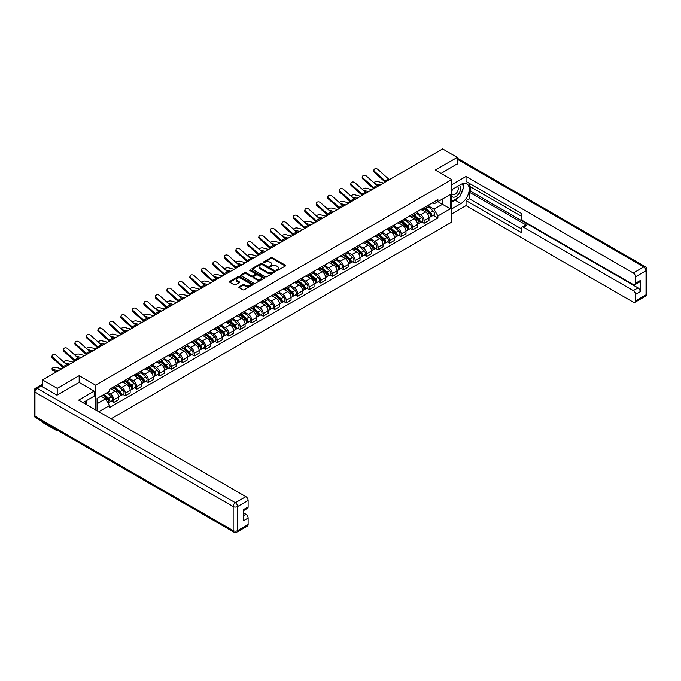 <?xml version="1.0" encoding="UTF-8"?>
<svg xmlns="http://www.w3.org/2000/svg" width="681" height="681" viewBox="0 0 681 681"><rect width="100%" height="100%" fill="white"/><g stroke="black" fill="none" stroke-linecap="round" stroke-linejoin="round"><path stroke-width="1.02" d="M276.648 270.459L277.652 270.459L285.339 266.024A1.021 0.587 0 0 0 285.637 265.607A1.021 0.587 0 0 0 285.339 265.19L272.323 257.673A1.021 0.587 0 0 0 270.876 257.673L263.189 262.108L263.189 262.696L265.198 262.125A3.269 1.89 0 0 1 269.829 262.125L270.91 262.747A3.269 1.89 0 0 1 271.872 264.083A3.269 1.89 0 0 1 270.91 265.42L269.914 266.577L271.923 266.007A3.269 1.89 0 0 1 276.554 266.007L277.635 266.629A3.269 1.89 0 0 1 278.597 267.965A3.269 1.89 0 0 1 277.635 269.301L276.648 270.459L276.648 269.88M239.125 286.82A1.021 0.587 0 0 0 238.827 287.237A1.021 0.587 0 0 0 239.125 287.654L242.776 289.765A1.021 0.587 0 0 0 244.224 289.765L252.762 284.837A1.021 0.587 0 0 0 253.06 284.42A1.021 0.587 0 0 0 252.762 284.003L239.746 276.486A1.021 0.587 0 0 0 238.299 276.486L229.761 281.415A1.021 0.587 0 0 0 229.463 281.832A1.021 0.587 0 0 0 229.761 282.249L234.179 284.794A1.021 0.587 0 0 0 235.617 284.794L239.269 282.683A1.021 0.587 0 0 0 239.576 282.266A1.021 0.587 0 0 0 239.269 281.849L237.082 280.589A2.733 1.583 0 0 1 236.281 279.474A2.733 1.583 0 0 1 237.975 278.01A2.733 1.583 0 0 1 240.955 278.35L249.527 283.305A2.733 1.583 0 0 1 250.327 284.42A2.733 1.583 0 0 1 248.633 285.875A2.733 1.583 0 0 1 245.654 285.535L244.224 284.709A1.021 0.587 0 0 0 242.776 284.709L239.125 286.82L239.125 287.654M95.604 385.174L79.175 375.682L57.213 388.357L42.554 379.896L442.616 148.926L457.274 157.388L435.321 170.063L451.75 179.546L95.604 385.174L95.604 409.885M265.275 276.775A1.021 0.587 0 0 0 266.722 276.775L275.252 271.847A1.021 0.587 0 0 0 275.55 271.43A1.021 0.587 0 0 0 275.252 271.012L262.236 263.496A1.021 0.587 0 0 0 260.789 263.496L252.251 268.425A1.021 0.587 0 0 0 251.953 268.842A1.021 0.587 0 0 0 252.251 269.259L265.275 276.775M250.046 270.621L250.77 270.715L250.77 269.863L264.007 277.507A1.021 0.587 0 0 1 264.305 277.925A1.021 0.587 0 0 1 264.007 278.342L255.469 283.27A1.021 0.587 0 0 1 254.03 283.27L241.006 275.754L241.006 274.92A1.021 0.587 0 0 0 240.708 275.337A1.021 0.587 0 0 0 241.006 275.754M241.006 274.92L244.658 272.809A1.021 0.587 0 0 1 246.105 272.809L251.383 275.856A1.021 0.587 0 0 0 252.83 275.856L255.256 274.46A1.021 0.587 0 0 0 255.554 274.043A1.021 0.587 0 0 0 255.256 273.626L249.757 270.451L250.77 269.863M57.213 430.128L57.213 430.894L42.554 422.433L42.554 421.658M111.037 418.798L451.75 222.083L451.75 179.546M57.213 430.894L57.885 430.511M57.213 388.357L57.213 395.04M42.554 379.896L42.554 386.834M39.515 385.914A2.086 1.2 -120 0 0 39.226 385.999A2.086 1.2 -120 0 0 39.004 386.204M457.274 164.07L457.274 157.388M424.118 207.62A4.793 2.767 60 0 1 423.131 209.774L427.991 206.964A4.793 2.767 -120 0 0 428.987 204.819M417.223 212.787L420.73 214.813A4.793 2.767 60 0 1 424.118 220.687L428.987 217.877A4.793 2.767 -120 0 0 425.599 212.004L422.118 209.995M428.987 217.877L428.987 220.474L424.118 223.274L421.794 221.929M423.131 209.774A4.793 2.767 60 0 1 420.773 209.561M424.118 220.687L424.118 223.274M412.626 214.26A4.793 2.767 60 0 1 411.639 216.413L416.5 213.604A4.793 2.767 -120 0 0 417.487 211.451M410.294 228.569L412.626 229.914L417.496 227.105L417.496 224.509A4.793 2.767 -120 0 0 414.099 218.644L410.626 216.635M411.639 216.413A4.793 2.767 60 0 1 409.272 216.192M405.731 219.418L409.238 221.444A4.793 2.767 60 0 1 412.626 227.318L412.626 229.914M401.135 220.899A4.793 2.767 60 0 1 400.139 223.045L405.008 220.235A4.793 2.767 -120 0 0 405.995 218.09M398.802 235.2L401.135 236.545L405.995 233.745L405.995 231.148A4.793 2.767 -120 0 0 402.607 225.275L399.126 223.266M400.139 223.045A4.793 2.767 60 0 1 397.781 222.832M394.231 226.058L397.747 228.084A4.793 2.767 60 0 1 401.135 233.958L401.135 236.545M389.643 227.531A4.793 2.767 60 0 1 388.647 229.684L393.516 226.875A4.793 2.767 -120 0 0 394.503 224.721M387.31 241.84L389.643 243.185L394.503 240.376L394.503 237.78A4.793 2.767 -120 0 0 391.115 231.915L387.634 229.906M388.647 229.684A4.793 2.767 60 0 1 386.289 229.463M382.739 232.689L386.255 234.724A4.793 2.767 60 0 1 389.643 240.589L389.643 243.185M378.151 234.17A4.793 2.767 60 0 1 377.155 236.316L382.015 233.506A4.793 2.767 -120 0 0 383.011 231.361M375.818 248.471L378.151 249.816L383.011 247.016L383.011 244.419A4.793 2.767 -120 0 0 379.623 238.546L376.142 236.537M377.155 236.316A4.793 2.767 60 0 1 374.797 236.103M371.247 239.329L374.763 241.355A4.793 2.767 60 0 1 378.151 247.229L378.151 249.816M366.659 240.802A4.793 2.767 60 0 1 365.663 242.955L370.524 240.146A4.793 2.767 -120 0 0 371.52 237.992M364.326 255.111L366.659 256.456L371.52 253.647L371.52 251.051A4.793 2.767 -120 0 0 368.132 245.186L364.65 243.177M365.663 242.955A4.793 2.767 60 0 1 363.305 242.734M359.755 245.96L363.262 247.995A4.793 2.767 60 0 1 366.659 253.86L366.659 256.456M355.159 247.441A4.793 2.767 60 0 1 354.171 249.586L359.032 246.786A4.793 2.767 -120 0 0 360.028 244.632M352.826 261.742L355.159 263.087L360.028 260.287L360.028 257.69A4.793 2.767 -120 0 0 356.631 251.817L353.158 249.808M354.171 249.586A4.793 2.767 60 0 1 351.813 249.374M348.263 252.6L351.771 254.626A4.793 2.767 60 0 1 355.159 260.5L355.159 263.087M343.667 254.073A4.793 2.767 60 0 1 342.679 256.226L347.54 253.417A4.793 2.767 -120 0 0 348.527 251.263M341.334 268.382L343.667 269.727L348.527 266.918L348.527 264.322A4.793 2.767 -120 0 0 345.139 258.457L341.658 256.448M342.679 256.226A4.793 2.767 60 0 1 340.313 256.005M336.763 259.231L340.279 261.266A4.793 2.767 60 0 1 343.667 267.131L343.667 269.727M332.175 260.712A4.793 2.767 60 0 1 331.179 262.857L336.048 260.057A4.793 2.767 -120 0 0 337.035 257.903M329.842 275.013L332.175 276.367L337.035 273.558L337.035 270.961A4.793 2.767 -120 0 0 333.647 265.088L330.166 263.079M331.179 262.857A4.793 2.767 60 0 1 328.821 262.645M325.271 265.871L328.787 267.897A4.793 2.767 60 0 1 332.175 273.771L332.175 276.367M320.683 267.344A4.793 2.767 60 0 1 319.687 269.497L324.548 266.688A4.793 2.767 -120 0 0 325.544 264.534M318.35 281.653L320.683 282.998L325.544 280.189L325.544 277.593A4.793 2.767 -120 0 0 322.156 271.728L318.674 269.719M319.687 269.497A4.793 2.767 60 0 1 317.329 269.284M313.779 272.502L317.295 274.537A4.793 2.767 60 0 1 320.683 280.402L320.683 282.998M309.191 273.983A4.793 2.767 60 0 1 308.195 276.128L313.056 273.328A4.793 2.767 -120 0 0 314.052 271.174M306.859 288.284L309.191 289.638L314.052 286.829L314.052 284.232A4.793 2.767 -120 0 0 310.664 278.359L307.182 276.35M308.195 276.128A4.793 2.767 60 0 1 305.837 275.916M302.287 279.142L305.795 281.168A4.793 2.767 60 0 1 309.191 287.041L309.191 289.638M297.691 280.615A4.793 2.767 60 0 1 296.703 282.768L301.564 279.959A4.793 2.767 -120 0 0 302.56 277.805M295.367 294.924L297.691 296.269L302.56 293.46L302.56 290.864A4.793 2.767 -120 0 0 299.172 284.998L295.69 282.99M296.703 282.768A4.793 2.767 60 0 1 294.345 282.555M290.796 285.782L294.303 287.808A4.793 2.767 60 0 1 297.691 293.673L297.691 296.269M286.199 287.254A4.793 2.767 60 0 1 285.211 289.399L290.072 286.599A4.793 2.767 -120 0 0 291.059 284.445M283.866 301.555L286.199 302.909L291.059 300.1L291.059 297.503A4.793 2.767 -120 0 0 287.671 291.63L284.19 289.621M285.211 289.399A4.793 2.767 60 0 1 282.845 289.187M279.304 292.413L282.811 294.439A4.793 2.767 60 0 1 286.199 300.312L286.199 302.909M274.707 293.886A4.793 2.767 60 0 1 273.711 296.039L278.58 293.23A4.793 2.767 -120 0 0 279.568 291.076M272.374 308.195L274.707 309.54L279.568 306.731L279.568 304.143A4.793 2.767 -120 0 0 276.18 298.269L272.698 296.261M273.711 296.039A4.793 2.767 60 0 1 271.353 295.826M267.803 299.053L271.319 301.079A4.793 2.767 60 0 1 274.707 306.944L274.707 309.54M263.215 300.525A4.793 2.767 60 0 1 262.219 302.679L267.08 299.87A4.793 2.767 -120 0 0 268.076 297.716M260.883 314.835L263.215 316.18L268.076 313.371L268.076 310.774A4.793 2.767 -120 0 0 264.688 304.901L261.206 302.892M262.219 302.679A4.793 2.767 60 0 1 259.861 302.458M256.311 305.684L259.827 307.71A4.793 2.767 60 0 1 263.215 313.583L263.215 316.18M251.723 307.157A4.793 2.767 60 0 1 250.727 309.31L255.588 306.501A4.793 2.767 -120 0 0 256.584 304.356M249.391 321.466L251.723 322.811L256.584 320.002L256.584 317.414A4.793 2.767 -120 0 0 253.196 311.54L249.714 309.532M250.727 309.31A4.793 2.767 60 0 1 248.369 309.097M244.82 312.324L248.335 314.35A4.793 2.767 60 0 1 251.723 320.215L251.723 322.811M240.223 313.796A4.793 2.767 60 0 1 239.235 315.95L244.096 313.141A4.793 2.767 -120 0 0 245.092 310.987M237.899 328.106L240.223 329.451L245.092 326.642L245.092 324.045A4.793 2.767 -120 0 0 241.704 318.18L238.222 316.163M239.235 315.95A4.793 2.767 60 0 1 236.877 315.729M233.328 318.955L236.835 320.981A4.793 2.767 60 0 1 240.223 326.854L240.223 329.451M228.731 320.428A4.793 2.767 60 0 1 227.743 322.581L232.604 319.772A4.793 2.767 -120 0 0 233.6 317.627M226.398 334.737L228.731 336.082L233.6 333.273L233.6 330.685A4.793 2.767 -120 0 0 230.204 324.811L226.73 322.803M227.743 322.581A4.793 2.767 60 0 1 225.385 322.368M221.836 325.595L225.343 327.621A4.793 2.767 60 0 1 228.731 333.486L228.731 336.082M217.239 327.067A4.793 2.767 60 0 1 216.252 329.221L221.112 326.412A4.793 2.767 -120 0 0 222.1 324.258M214.907 341.377L217.239 342.722L222.1 339.913L222.1 337.316A4.793 2.767 -120 0 0 218.712 331.451L215.23 329.442M216.252 329.221A4.793 2.767 60 0 1 213.885 329M210.335 332.226L213.851 334.252A4.793 2.767 60 0 1 217.239 340.125L217.239 342.722M205.747 333.699A4.793 2.767 60 0 1 204.751 335.852L209.62 333.043A4.793 2.767 -120 0 0 210.608 330.898M203.415 348.008L205.747 349.353L210.608 346.544L210.608 343.956A4.793 2.767 -120 0 0 207.22 338.082L203.738 336.073M204.751 335.852A4.793 2.767 60 0 1 202.393 335.639M198.843 338.866L202.359 340.892A4.793 2.767 60 0 1 205.747 346.757L205.747 349.353M194.255 340.338A4.793 2.767 60 0 1 193.259 342.492L198.12 339.683A4.793 2.767 -120 0 0 199.116 337.529M191.923 354.648L194.255 355.993L199.116 353.184L199.116 350.587A4.793 2.767 -120 0 0 195.728 344.722L192.246 342.713M193.259 342.492A4.793 2.767 60 0 1 190.901 342.271M187.352 345.497L190.867 347.523A4.793 2.767 60 0 1 194.255 353.396L194.255 355.993M182.763 346.969A4.793 2.767 60 0 1 181.767 349.123L186.628 346.314A4.793 2.767 -120 0 0 187.624 344.169M180.431 361.279L182.763 362.624L187.624 359.823L187.624 357.227A4.793 2.767 -120 0 0 184.236 351.353L180.754 349.344M181.767 349.123A4.793 2.767 60 0 1 179.409 348.91M175.86 352.137L179.367 354.163A4.793 2.767 60 0 1 182.763 360.036L182.763 362.624M171.263 353.609A4.793 2.767 60 0 1 170.276 355.763L175.136 352.954A4.793 2.767 -120 0 0 176.132 350.8M168.931 367.919L171.263 369.264L176.132 366.455L176.132 363.858A4.793 2.767 -120 0 0 172.736 357.993L169.263 355.984M170.276 355.763A4.793 2.767 60 0 1 167.918 355.542M164.368 358.768L167.875 360.794A4.793 2.767 60 0 1 171.263 366.667L171.263 369.264M159.771 360.24A4.793 2.767 60 0 1 158.784 362.394L163.644 359.585A4.793 2.767 -120 0 0 164.632 357.44M157.439 374.55L159.771 375.895L164.632 373.094L164.632 370.498A4.793 2.767 -120 0 0 161.244 364.624L157.762 362.615M158.784 362.394A4.793 2.767 60 0 1 156.417 362.181M152.867 365.408L156.383 367.434A4.793 2.767 60 0 1 159.771 373.307L159.771 375.895M148.279 366.88A4.793 2.767 60 0 1 147.283 369.034L152.152 366.225A4.793 2.767 -120 0 0 153.14 364.071M145.947 381.19L148.279 382.535L153.14 379.726L153.14 377.129A4.793 2.767 -120 0 0 149.752 371.264L146.27 369.255M147.283 369.034A4.793 2.767 60 0 1 144.925 368.813M141.376 372.039L144.891 374.065A4.793 2.767 60 0 1 148.279 379.938L148.279 382.535M136.787 373.52A4.793 2.767 60 0 1 135.791 375.665L140.652 372.856A4.793 2.767 -120 0 0 141.648 370.711M134.455 387.821L136.787 389.166L141.648 386.365L141.648 383.769A4.793 2.767 -120 0 0 138.26 377.895L134.778 375.886M135.791 375.665A4.793 2.767 60 0 1 133.433 375.452M129.884 378.679L133.399 380.705A4.793 2.767 60 0 1 136.787 386.578L136.787 389.166M125.295 380.151A4.793 2.767 60 0 1 124.3 382.305L129.16 379.496A4.793 2.767 -120 0 0 130.156 377.342M122.963 394.461L125.295 395.806L130.156 392.997L130.156 390.4A4.793 2.767 -120 0 0 126.768 384.535L123.287 382.526M124.3 382.305A4.793 2.767 60 0 1 121.942 382.084M118.392 385.31L121.899 387.344A4.793 2.767 60 0 1 125.295 393.209L125.295 395.806M113.795 386.791A4.793 2.767 60 0 1 112.808 388.936L117.668 386.136A4.793 2.767 -120 0 0 118.664 383.982M111.471 401.092L113.795 402.437L118.664 399.636L118.664 397.04A4.793 2.767 -120 0 0 115.276 391.166L111.795 389.157M112.808 388.936A4.793 2.767 60 0 1 110.45 388.723M107.607 392.358L110.407 393.976A4.793 2.767 60 0 1 113.795 399.849L113.795 402.437M432.265 202.921L433.993 203.925L450.277 194.519L442.471 199.031L442.471 204.309L433.993 209.195L428.715 206.147M97.077 410.737L97.077 398.445L109.454 391.294L109.454 389.294L437.9 199.669L437.9 201.67L450.277 208.812L437.9 215.962L433.993 209.195M450.277 194.519L450.277 208.812M97.077 403.714L105.546 398.828L109.454 405.587L109.454 407.587L437.9 217.963L437.9 215.962M109.454 405.587L98.805 411.733M79.175 375.682L79.175 382.45M105.546 398.828L100.975 396.189M433.286 215.298L437.9 217.963M276.929 270.561L277.635 270.153A3.269 1.89 0 0 0 278.597 268.816L278.597 267.965M271.872 264.083L271.872 264.935A3.269 1.89 0 0 1 270.91 266.271L270.204 266.68M285.339 265.19L285.339 266.024L272.323 258.525A1.021 0.587 0 0 0 270.876 258.525L263.479 262.798M275.252 271.012L275.252 271.847L262.236 264.347A1.021 0.587 0 0 0 260.789 264.347L252.268 269.267L252.251 268.425M273.447 271.728L273.447 271.14L262.015 264.543L259.955 265.147A3.269 1.89 0 0 0 259.001 266.484A3.269 1.89 0 0 0 259.955 267.82L267.769 272.332A3.269 1.89 0 0 0 272.391 272.332L273.447 271.728L273.447 272.579L273.651 271.43M259.001 266.484L259.001 267.335A3.269 1.89 0 0 0 259.955 268.672L259.955 267.82M273.447 272.579L272.391 273.183A3.269 1.89 0 0 1 267.769 273.183L259.955 268.672M241.023 275.762L244.658 273.66L244.658 272.809M255.554 274.043L255.554 274.894A1.021 0.587 0 0 1 255.256 275.311L252.83 276.707A1.021 0.587 0 0 1 251.383 276.707L246.105 273.66A1.021 0.587 0 0 0 244.658 273.66M250.77 270.715L263.99 278.35M256.865 279.023A2.733 1.583 0 0 0 259.844 279.363A2.733 1.583 0 0 0 261.538 277.908A2.733 1.583 0 0 0 260.738 276.784L257.716 275.047A1.021 0.587 0 0 0 256.269 275.047L253.843 276.443A1.021 0.587 0 0 0 253.545 276.861A1.021 0.587 0 0 0 253.843 277.278L256.865 279.023L256.865 279.874A2.733 1.583 0 0 0 259.844 280.214A2.733 1.583 0 0 0 261.538 278.759L261.538 277.908M253.545 276.861L253.545 277.712A1.021 0.587 0 0 0 253.843 278.129L253.843 277.278M256.865 279.874L253.843 278.129M250.327 284.42L250.327 285.271A2.733 1.583 0 0 1 248.633 286.727A2.733 1.583 0 0 1 245.654 286.386L244.224 285.56A1.021 0.587 0 0 0 242.776 285.56L239.142 287.663M236.281 279.474L236.281 280.325A2.733 1.583 0 0 0 237.082 281.44L237.082 280.589M239.261 282.692L237.082 281.44M252.745 284.845L239.746 277.337A1.021 0.587 0 0 0 238.299 277.337L229.778 282.257M383.522 183.036L377.87 181.58A2.401 0.962 -11.9 0 0 375.546 181.725A2.401 0.962 -11.9 0 0 373.878 182.738M424.459 209.007L429.141 213.187A2.605 1.507 60 0 1 429.958 217.213L428.987 217.775M424.578 209.118L426.783 210.395M424.927 208.735L430.137 213.391A1.251 0.724 60 0 1 430.528 215.324A1.251 0.724 60 0 1 430.418 215.366M425.71 208.284L430.392 212.463A2.605 1.507 60 0 1 431.209 216.498A2.605 1.507 60 0 1 430.418 216.575M428.315 206.718L433.039 210.931A2.605 1.507 60 0 1 433.857 214.966L431.209 216.498M378.764 185.785L376.678 185.258M380.134 184.994L374.89 183.649M389.515 179.58A3.856 2.222 60 0 1 388.468 178.89L377.972 169.467A2.401 1.702 15.6 0 0 375.614 168.692A2.401 1.702 15.6 0 0 373.971 169.799A2.401 1.702 15.6 0 0 374.584 171.425L374.329 172.344A2.401 1.702 -164.4 0 1 373.716 170.718L373.971 169.799M386.127 181.538A3.856 2.222 60 0 1 385.08 180.84L374.584 171.425M385.199 182.074A5.21 3.005 60 0 1 384.825 181.759L374.329 172.344M372.03 189.676L366.369 188.22A2.401 0.962 -11.9 0 0 364.054 188.365A2.401 0.962 -11.9 0 0 362.386 189.378M412.958 215.647L417.649 219.827A2.605 1.507 60 0 1 418.466 223.853L417.487 224.415M413.086 215.758L415.291 217.026M413.435 215.375L418.645 220.023A1.251 0.724 60 0 1 419.036 221.955A1.251 0.724 60 0 1 418.926 222.006M414.21 214.924L418.9 219.103A2.605 1.507 60 0 1 419.717 223.13A2.605 1.507 60 0 1 418.926 223.215M416.823 213.357L421.548 217.571A2.605 1.507 60 0 1 422.365 221.597L419.717 223.13M367.263 192.425L365.186 191.889M368.642 191.633L363.39 190.28M360.538 196.307L354.878 194.851A2.401 0.962 -11.9 0 0 352.562 194.996A2.401 0.962 -11.9 0 0 350.894 196.009M401.467 222.278L406.148 226.458A2.605 1.507 60 0 1 406.966 230.484L405.995 231.046M401.594 222.389L403.799 223.666M401.943 222.006L407.153 226.662A1.251 0.724 60 0 1 407.544 228.595A1.251 0.724 60 0 1 407.434 228.637M402.718 221.555L407.4 225.734A2.605 1.507 60 0 1 408.225 229.769A2.605 1.507 60 0 1 407.434 229.846M405.331 219.989L410.056 224.202A2.605 1.507 60 0 1 410.873 228.237L408.225 229.769M355.771 199.065L353.694 198.529M357.15 198.265L351.898 196.92M451.75 189.718L460.96 184.398A11.722 6.767 120 0 1 466.817 183.819A11.722 6.767 120 0 1 468.622 193.208A11.722 6.767 120 0 1 460.96 203.542L451.75 208.854M451.75 213.877L466.042 205.628L466.042 200.606L521.297 232.51L521.297 228.51A3.124 1.805 -120 0 1 521.952 227.079A3.124 1.805 -120 0 1 523.51 227.233L633.287 290.608L638.003 287.893A3.124 1.805 60 0 1 640.217 291.715L640.217 280.572A3.124 1.805 60 0 1 639.57 282.002L634.854 284.726A3.124 1.805 -120 0 0 635.501 283.296L635.501 276.826A3.124 1.805 -120 0 0 633.287 273.004L643.826 266.918L457.274 159.218M470.758 186.994L470.758 191.335L469.286 192.187L469.286 198.733L466.042 200.606M469.286 183.334L469.286 186.143L521.297 216.175M634.854 284.726A3.124 1.805 -120 0 1 633.287 284.573L523.51 221.189A3.124 1.805 -120 0 1 521.297 217.367L521.297 213.366L466.042 181.461L466.042 176.447L633.287 273.004M451.75 184.696L466.042 176.447M466.042 205.628L633.287 302.185A3.124 1.805 -120 0 0 634.854 302.338A3.124 1.805 -120 0 0 635.501 300.908L635.501 294.439A3.124 1.805 -120 0 0 633.287 290.608M457.274 163.815L441.101 173.4M469.286 192.187L526.753 225.36L523.51 227.233M470.758 191.335L638.003 287.893M469.286 198.733L521.297 228.765M521.952 227.079L525.187 225.207A3.124 1.805 60 0 1 526.753 225.36M451.75 202.138L455.138 200.18A11.722 6.767 120 0 0 458.39 197.541M460.714 194.468A11.722 6.767 120 0 0 463.242 187.965M463.429 185.87A11.722 6.767 120 0 0 463.14 183.478M41.158 386.025L37.174 388.315A3.124 1.805 -120 0 0 35.616 388.161L39.592 385.863A3.124 1.805 60 0 1 41.158 386.025L56.991 395.167L79.098 382.407L94.199 391.124L94.199 396.146L83.737 402.182A11.722 6.767 120 0 0 83.031 402.624M94.199 391.124L78.656 400.105L245.901 496.662A3.124 1.805 60 0 1 248.114 500.484L248.114 506.953A3.124 1.805 60 0 1 247.467 508.384L243.398 510.733M86.172 403.603L86.172 400.786M243.398 515.713L245.901 514.266A3.124 1.805 60 0 1 248.114 518.096L248.114 524.566A3.124 1.805 60 0 1 247.467 525.996L236.928 532.074A3.124 1.805 -120 0 0 237.575 530.644L248.114 524.566M248.114 506.953L243.398 509.677L243.398 520.82L248.114 518.096M245.901 514.266L243.398 512.827M451.75 196.222A6.776 3.907 120 0 0 457.138 195.643A6.776 3.907 120 0 0 460.662 188.271A6.776 3.907 120 0 0 459.437 185.283M452.32 189.386A6.776 3.907 120 0 0 451.75 190.612M451.75 192.876A4.639 2.673 120 0 0 452.686 194.545A4.639 2.673 120 0 0 456.261 193.302A4.639 2.673 120 0 0 458.287 188.637A4.639 2.673 120 0 0 457.326 186.517A4.639 2.673 120 0 0 457.309 186.509M452.703 189.165A4.639 2.673 120 0 0 451.75 191.948M462.016 183.861L463.829 186.441L459.854 196.69L451.903 201.287M84.759 401.594L86.461 404.608M378.015 186.219A3.856 2.222 60 0 1 376.976 185.521L366.48 176.098A2.401 1.702 15.6 0 0 364.122 175.323A2.401 1.702 15.6 0 0 362.479 176.439A2.401 1.702 15.6 0 0 363.092 178.056L362.837 178.975A2.401 1.702 -164.4 0 1 362.224 177.358L362.479 176.439M374.627 188.177A3.856 2.222 60 0 1 373.588 187.479L363.092 178.056M373.707 188.705A5.21 3.005 60 0 1 373.333 188.399L362.837 178.975M366.523 192.851A3.856 2.222 60 0 1 365.484 192.161L354.988 182.738A2.401 1.702 15.6 0 0 352.63 181.963A2.401 1.702 15.6 0 0 350.987 183.07A2.401 1.702 15.6 0 0 351.6 184.696L351.345 185.615A2.401 1.702 -164.4 0 1 350.732 183.989L350.987 183.07M363.135 194.809A3.856 2.222 60 0 1 362.096 194.119L351.6 184.696M362.215 195.345A5.21 3.005 60 0 1 361.841 195.03L351.345 185.615M349.047 202.947L343.386 201.491A2.401 0.962 -11.9 0 0 341.062 201.636A2.401 0.962 -11.9 0 0 339.402 202.649M389.975 228.918L394.657 233.098A2.605 1.507 60 0 1 395.474 237.124L394.503 237.686M390.102 229.029L392.307 230.297M390.443 228.646L395.661 233.294A1.251 0.724 60 0 1 396.053 235.226A1.251 0.724 60 0 1 395.933 235.277M391.226 228.195L395.908 232.374A2.605 1.507 60 0 1 396.725 236.401A2.605 1.507 60 0 1 395.942 236.486M393.839 226.628L398.564 230.842A2.605 1.507 60 0 1 399.381 234.868L396.725 236.401M344.28 205.696L342.202 205.16M345.659 204.904L340.406 203.551M337.555 209.578L331.894 208.131A2.401 0.962 -11.9 0 0 329.57 208.267A2.401 0.962 -11.9 0 0 327.901 209.288M378.483 235.549L383.165 239.729A2.605 1.507 60 0 1 383.982 243.764L383.011 244.317M378.602 235.66L380.807 236.937M378.951 235.277L384.161 239.933A1.251 0.724 60 0 1 384.561 241.866A1.251 0.724 60 0 1 384.442 241.908M379.734 234.826L384.416 239.005A2.605 1.507 60 0 1 385.233 243.04A2.605 1.507 60 0 1 384.45 243.117M382.347 233.26L387.072 237.482A2.605 1.507 60 0 1 387.889 241.508L385.233 243.04M332.788 212.336L330.702 211.8M334.158 211.536L328.914 210.191M326.054 216.218L320.402 214.762A2.401 0.962 -11.9 0 0 318.078 214.907A2.401 0.962 -11.9 0 0 316.41 215.92M366.991 242.189L371.673 246.369A2.605 1.507 60 0 1 372.49 250.395L371.52 250.957M367.11 242.3L369.315 243.568M367.459 241.917L372.669 246.565A1.251 0.724 60 0 1 373.06 248.497A1.251 0.724 60 0 1 372.95 248.548M368.242 241.466L372.924 245.645A2.605 1.507 60 0 1 373.741 249.672A2.605 1.507 60 0 1 372.958 249.757M370.847 239.899L375.571 244.113A2.605 1.507 60 0 1 376.397 248.139L373.741 249.672M321.296 218.967L319.21 218.431M322.666 218.175L317.423 216.822M355.031 199.49A3.856 2.222 60 0 1 353.992 198.792L343.496 189.369A2.401 1.702 15.6 0 0 341.138 188.603A2.401 1.702 15.6 0 0 339.487 189.71A2.401 1.702 15.6 0 0 340.108 191.327L339.853 192.246A2.401 1.702 -164.4 0 1 339.232 190.629L339.487 189.71M351.643 201.448A3.856 2.222 60 0 1 350.604 200.75L340.108 191.327M350.715 201.976A5.21 3.005 60 0 1 350.349 201.67L339.853 192.246M343.539 206.122A3.856 2.222 60 0 1 342.5 205.432L332.005 196.009A2.401 1.702 15.6 0 0 329.647 195.234A2.401 1.702 15.6 0 0 327.995 196.341A2.401 1.702 15.6 0 0 328.608 197.967L328.353 198.886A2.401 1.702 -164.4 0 1 327.74 197.26L327.995 196.341M340.151 208.08A3.856 2.222 60 0 1 339.112 207.39L328.608 197.967M339.223 208.616A5.21 3.005 60 0 1 338.849 208.301L328.353 198.886M332.047 212.761A3.856 2.222 60 0 1 331 212.063L320.504 202.64A2.401 1.702 15.6 0 0 318.146 201.874A2.401 1.702 15.6 0 0 316.503 202.981A2.401 1.702 15.6 0 0 317.116 204.598L316.861 205.517A2.401 1.702 -164.4 0 1 316.248 203.9L316.503 202.981M328.659 214.719A3.856 2.222 60 0 1 327.612 214.021L317.116 204.598M327.731 215.247A5.21 3.005 60 0 1 327.357 214.941L316.861 205.517M314.562 222.849L308.902 221.402A2.401 0.962 -11.9 0 0 306.586 221.538A2.401 0.962 -11.9 0 0 304.918 222.559M355.491 248.82L360.181 253A2.605 1.507 60 0 1 360.998 257.035L360.019 257.597M355.618 248.931L357.823 250.208M355.967 248.548L361.177 253.204A1.251 0.724 60 0 1 361.568 255.137A1.251 0.724 60 0 1 361.458 255.179M356.75 248.105L361.432 252.276A2.605 1.507 60 0 1 362.249 256.311A2.605 1.507 60 0 1 361.458 256.388M359.355 246.531L364.08 250.753A2.605 1.507 60 0 1 364.897 254.779L362.249 256.311M309.795 225.607L307.718 225.07M311.174 224.807L305.922 223.462M320.555 219.393A3.856 2.222 60 0 1 319.508 218.703L309.012 209.28A2.401 1.702 15.6 0 0 306.654 208.505A2.401 1.702 15.6 0 0 305.011 209.612A2.401 1.702 15.6 0 0 305.624 211.238L305.369 212.157A2.401 1.702 -164.4 0 1 304.756 210.531L305.011 209.612M317.159 221.351A3.856 2.222 60 0 1 316.12 220.661L305.624 211.238M316.239 221.887A5.21 3.005 60 0 1 315.865 221.572L305.369 212.157M303.071 229.488L297.41 228.033A2.401 0.962 -11.9 0 0 295.094 228.178A2.401 0.962 -11.9 0 0 293.426 229.191M343.999 255.46L348.681 259.64A2.605 1.507 60 0 1 349.498 263.666L348.527 264.228M344.126 255.571L346.331 256.848M344.475 255.188L349.685 259.836A1.251 0.724 60 0 1 350.077 261.768A1.251 0.724 60 0 1 349.966 261.819M345.25 254.737L349.94 258.916A2.605 1.507 60 0 1 350.758 262.943A2.605 1.507 60 0 1 349.966 263.028M347.863 253.17L352.588 257.384A2.605 1.507 60 0 1 353.405 261.41L350.758 262.943M298.304 232.238L296.226 231.702M299.683 231.446L294.43 230.093M309.055 226.032A3.856 2.222 60 0 1 308.016 225.334L297.52 215.92A2.401 1.702 15.6 0 0 295.162 215.145A2.401 1.702 15.6 0 0 293.52 216.252A2.401 1.702 15.6 0 0 294.132 217.869L293.877 218.788A2.401 1.702 -164.4 0 1 293.264 217.171L293.52 216.252M305.667 227.99A3.856 2.222 60 0 1 304.628 227.292L294.132 217.869M304.748 228.518A5.21 3.005 60 0 1 304.373 228.212L293.877 218.788M291.579 236.128L285.918 234.673A2.401 0.962 -11.9 0 0 283.602 234.809A2.401 0.962 -11.9 0 0 281.934 235.83M332.507 262.1L337.189 266.271A2.605 1.507 60 0 1 338.006 270.306L337.035 270.868M332.634 262.211L334.839 263.479M332.983 261.819L338.193 266.475A1.251 0.724 60 0 1 338.585 268.408A1.251 0.724 60 0 1 338.466 268.45M333.758 261.376L338.44 265.556A2.605 1.507 60 0 1 339.257 269.582A2.605 1.507 60 0 1 338.474 269.667M336.371 259.801L341.096 264.024A2.605 1.507 60 0 1 341.913 268.05L339.257 269.582M286.812 238.878L284.735 238.341M288.191 238.078L282.938 236.733M297.563 232.664A3.856 2.222 60 0 1 296.524 231.974L286.029 222.551A2.401 1.702 15.6 0 0 283.671 221.776A2.401 1.702 15.6 0 0 282.028 222.883A2.401 1.702 15.6 0 0 282.641 224.509L282.385 225.428A2.401 1.702 -164.4 0 1 281.764 223.802L282.028 222.883M294.175 234.622A3.856 2.222 60 0 1 293.136 233.932L282.641 224.509M293.247 235.158A5.21 3.005 60 0 1 292.881 234.851L282.385 225.428M280.087 242.759L274.426 241.304A2.401 0.962 -11.9 0 0 272.102 241.449A2.401 0.962 -11.9 0 0 270.442 242.462M321.015 268.731L325.697 272.911A2.605 1.507 60 0 1 326.514 276.937L325.544 277.499M321.134 268.842L323.339 270.119M321.483 268.459L326.701 273.107A1.251 0.724 60 0 1 327.093 275.039A1.251 0.724 60 0 1 326.974 275.09M322.266 268.008L326.948 272.187A2.605 1.507 60 0 1 327.765 276.214A2.605 1.507 60 0 1 326.982 276.299M324.88 266.441L329.604 270.655A2.605 1.507 60 0 1 330.421 274.681L327.765 276.214M275.32 245.509L273.234 244.973M276.69 244.717L271.447 243.364M286.071 239.303A3.856 2.222 60 0 1 285.033 238.605L274.537 229.191A2.401 1.702 15.6 0 0 272.179 228.416A2.401 1.702 15.6 0 0 270.527 229.523A2.401 1.702 15.6 0 0 271.14 231.14L270.885 232.059A2.401 1.702 -164.4 0 1 270.272 230.442L270.527 229.523M282.683 241.261A3.856 2.222 60 0 1 281.645 240.563L271.14 231.14M281.755 241.798A5.21 3.005 60 0 1 281.389 241.483L270.885 232.059M268.586 249.399L262.934 247.944A2.401 0.962 -11.9 0 0 260.61 248.08A2.401 0.962 -11.9 0 0 258.942 249.101M309.523 275.371L314.205 279.55A2.605 1.507 60 0 1 315.022 283.577L314.052 284.139M309.642 275.482L311.847 276.75M309.991 275.098L315.201 279.746A1.251 0.724 60 0 1 315.592 281.679A1.251 0.724 60 0 1 315.482 281.721M310.774 274.647L315.456 278.827A2.605 1.507 60 0 1 316.273 282.853A2.605 1.507 60 0 1 315.49 282.938M313.388 273.072L318.112 277.295A2.605 1.507 60 0 1 318.929 281.321L316.273 282.853M263.828 252.149L261.742 251.612M265.198 251.349L259.955 250.004M274.579 245.935A3.856 2.222 60 0 1 273.541 245.245L263.036 235.822A2.401 1.702 15.6 0 0 260.678 235.047A2.401 1.702 15.6 0 0 259.035 236.154A2.401 1.702 15.6 0 0 259.648 237.78L259.393 238.699A2.401 1.702 -164.4 0 1 258.78 237.073L259.035 236.154M271.191 247.893A3.856 2.222 60 0 1 270.144 247.203L259.648 237.78M270.263 248.429A5.21 3.005 60 0 1 269.889 248.122L259.393 238.699M257.095 256.03L251.434 254.575A2.401 0.962 -11.9 0 0 249.118 254.72A2.401 0.962 -11.9 0 0 247.45 255.733M298.023 282.002L302.713 286.182A2.605 1.507 60 0 1 303.53 290.208L302.56 290.77M298.15 282.113L300.355 283.39M298.499 281.73L303.709 286.378A1.251 0.724 60 0 1 304.101 288.31A1.251 0.724 60 0 1 303.99 288.361M299.282 281.279L303.964 285.458A2.605 1.507 60 0 1 304.782 289.485A2.605 1.507 60 0 1 303.99 289.57M301.887 279.712L306.612 283.926A2.605 1.507 60 0 1 307.429 287.952L304.782 289.485M252.336 258.78L250.25 258.244M253.707 257.988L248.463 256.635M263.087 252.574A3.856 2.222 60 0 1 262.04 251.876L251.544 242.462A2.401 1.702 15.6 0 0 249.186 241.687A2.401 1.702 15.6 0 0 247.543 242.794A2.401 1.702 15.6 0 0 248.156 244.411L247.901 245.33A2.401 1.702 -164.4 0 1 247.288 243.713L247.543 242.794M259.699 254.532A3.856 2.222 60 0 1 258.652 253.834L248.156 244.411M258.771 255.069A5.21 3.005 60 0 1 258.397 254.754L247.901 245.33M245.603 262.67L239.942 261.215A2.401 0.962 -11.9 0 0 237.626 261.351A2.401 0.962 -11.9 0 0 235.958 262.372M286.531 288.642L291.213 292.821A2.605 1.507 60 0 1 292.038 296.848L291.059 297.41M286.658 288.753L288.863 290.021M287.007 288.369L292.217 293.017A1.251 0.724 60 0 1 292.609 294.95A1.251 0.724 60 0 1 292.498 294.992M287.782 287.918L292.472 292.098A2.605 1.507 60 0 1 293.29 296.124A2.605 1.507 60 0 1 292.498 296.209M290.395 286.343L295.12 290.566A2.605 1.507 60 0 1 295.937 294.592L293.29 296.124M240.836 265.42L238.759 264.883M242.215 264.62L236.962 263.275M251.587 259.214A3.856 2.222 60 0 1 250.548 258.516L240.052 249.093A2.401 1.702 15.6 0 0 237.695 248.318A2.401 1.702 15.6 0 0 236.052 249.425A2.401 1.702 15.6 0 0 236.665 251.051L236.409 251.97A2.401 1.702 -164.4 0 1 235.796 250.344L236.052 249.425M248.199 261.163A3.856 2.222 60 0 1 247.16 260.474L236.665 251.051M247.28 261.7A5.21 3.005 60 0 1 246.905 261.393L236.409 251.97M234.111 269.301L228.45 267.846A2.401 0.962 -11.9 0 0 226.135 267.991A2.401 0.962 -11.9 0 0 224.466 269.004M275.039 295.273L279.721 299.453A2.605 1.507 60 0 1 280.538 303.479L279.568 304.041M275.167 295.384L277.371 296.661M275.516 295.001L280.725 299.649A1.251 0.724 60 0 1 281.117 301.581A1.251 0.724 60 0 1 281.006 301.632M276.29 294.55L280.972 298.729A2.605 1.507 60 0 1 281.789 302.756A2.605 1.507 60 0 1 281.006 302.841M278.904 292.983L283.628 297.197A2.605 1.507 60 0 1 284.445 301.223L281.789 302.756M229.344 272.051L227.267 271.515M230.723 271.259L225.471 269.906M240.095 265.845A3.856 2.222 60 0 1 239.057 265.147L228.561 255.733A2.401 1.702 15.6 0 0 226.203 254.958A2.401 1.702 15.6 0 0 224.56 256.065A2.401 1.702 15.6 0 0 225.173 257.682L224.917 258.601A2.401 1.702 -164.4 0 1 224.304 256.984L224.56 256.065M236.707 267.803A3.856 2.222 60 0 1 235.669 267.105L225.173 257.682M235.788 268.34A5.21 3.005 60 0 1 235.413 268.025L224.917 258.601M222.619 275.941L216.958 274.486A2.401 0.962 -11.9 0 0 214.634 274.622A2.401 0.962 -11.9 0 0 212.974 275.643M263.547 301.913L268.229 306.092A2.605 1.507 60 0 1 269.046 310.119L268.076 310.681M263.666 302.024L265.871 303.292M264.015 301.64L269.233 306.288A1.251 0.724 60 0 1 269.625 308.221A1.251 0.724 60 0 1 269.506 308.263M264.798 301.189L269.48 305.369A2.605 1.507 60 0 1 270.297 309.395A2.605 1.507 60 0 1 269.514 309.48M267.412 299.623L272.136 303.837A2.605 1.507 60 0 1 272.953 307.863L270.297 309.395M217.852 278.691L215.775 278.154M219.231 277.899L213.979 276.546M228.603 272.485A3.856 2.222 60 0 1 227.565 271.787L217.069 262.364A2.401 1.702 15.6 0 0 214.711 261.589A2.401 1.702 15.6 0 0 213.059 262.696A2.401 1.702 15.6 0 0 213.681 264.322L213.417 265.241A2.401 1.702 -164.4 0 1 212.804 263.615L213.059 262.696M225.215 274.434A3.856 2.222 60 0 1 224.177 273.745L213.681 264.322M224.287 274.971A5.21 3.005 60 0 1 223.921 274.664L213.417 265.241M211.119 282.572L205.466 281.117A2.401 0.962 -11.9 0 0 203.142 281.262A2.401 0.962 -11.9 0 0 201.474 282.274M252.055 308.544L256.737 312.724A2.605 1.507 60 0 1 257.554 316.75L256.584 317.312M252.174 308.655L254.379 309.932M252.523 308.272L257.733 312.92A1.251 0.724 60 0 1 258.133 314.86A1.251 0.724 60 0 1 258.014 314.903M253.306 307.821L257.988 312A2.605 1.507 60 0 1 258.806 316.027A2.605 1.507 60 0 1 258.022 316.112M255.92 306.254L260.644 310.468A2.605 1.507 60 0 1 261.461 314.494L258.806 316.027M206.36 285.322L204.274 284.786M207.731 284.53L202.487 283.185M217.111 279.116A3.856 2.222 60 0 1 216.073 278.418L205.568 269.004A2.401 1.702 15.6 0 0 203.219 268.229A2.401 1.702 15.6 0 0 201.567 269.335A2.401 1.702 15.6 0 0 202.18 270.961L201.925 271.872A2.401 1.702 -164.4 0 1 201.312 270.255L201.567 269.335M213.723 281.074A3.856 2.222 60 0 1 212.676 280.376L202.18 270.961M212.795 281.611A5.21 3.005 60 0 1 212.421 281.296L201.925 271.872M199.627 289.212L193.974 287.757A2.401 0.962 -11.9 0 0 191.65 287.893A2.401 0.962 -11.9 0 0 189.982 288.914M240.563 315.184L245.245 319.363A2.605 1.507 60 0 1 246.062 323.39L245.092 323.952M240.682 315.294L242.887 316.563M241.031 314.911L246.241 319.559A1.251 0.724 60 0 1 246.633 321.492A1.251 0.724 60 0 1 246.522 321.534M241.815 314.46L246.496 318.64A2.605 1.507 60 0 1 247.314 322.666A2.605 1.507 60 0 1 246.522 322.751M244.419 312.894L249.144 317.108A2.605 1.507 60 0 1 249.961 321.134L247.314 322.666M194.868 291.962L192.783 291.425M196.239 291.17L190.995 289.817M205.619 285.756A3.856 2.222 60 0 1 204.572 285.058L194.076 275.635A2.401 1.702 15.6 0 0 191.719 274.86A2.401 1.702 15.6 0 0 190.076 275.975A2.401 1.702 15.6 0 0 190.689 277.593L190.433 278.512A2.401 1.702 -164.4 0 1 189.82 276.886L190.076 275.975M202.231 287.705A3.856 2.222 60 0 1 201.184 287.016L190.689 277.593M201.304 288.242A5.21 3.005 60 0 1 200.929 287.935L190.433 278.512M188.135 295.843L182.474 294.388A2.401 0.962 -11.9 0 0 180.159 294.532A2.401 0.962 -11.9 0 0 178.49 295.545M229.063 321.815L233.753 325.995A2.605 1.507 60 0 1 234.57 330.021L233.592 330.583M229.191 321.926L231.395 323.203M229.54 321.543L234.749 326.19A1.251 0.724 60 0 1 235.141 328.131A1.251 0.724 60 0 1 235.03 328.174M230.314 321.091L235.005 325.271A2.605 1.507 60 0 1 235.822 329.298A2.605 1.507 60 0 1 235.03 329.383M232.928 319.525L237.652 323.739A2.605 1.507 60 0 1 238.469 327.774L235.822 329.298M183.368 298.593L181.291 298.065M184.747 297.801L179.495 296.456M194.128 292.387A3.856 2.222 60 0 1 193.081 291.698L182.585 282.274A2.401 1.702 15.6 0 0 180.227 281.5A2.401 1.702 15.6 0 0 178.584 282.606A2.401 1.702 15.6 0 0 179.197 284.232L178.941 285.143A2.401 1.702 -164.4 0 1 178.328 283.526L178.584 282.606M190.731 294.345A3.856 2.222 60 0 1 189.693 293.647L179.197 284.232M189.812 294.882A5.21 3.005 60 0 1 189.437 294.567L178.941 285.143M176.643 302.483L170.982 301.028A2.401 0.962 -11.9 0 0 168.667 301.172A2.401 0.962 -11.9 0 0 166.998 302.185M217.571 328.455L222.253 332.634A2.605 1.507 60 0 1 223.07 336.661L222.1 337.223M217.699 328.565L219.903 329.834M218.048 328.182L223.257 332.83A1.251 0.724 60 0 1 223.649 334.763A1.251 0.724 60 0 1 223.538 334.805M218.822 327.731L223.504 331.911A2.605 1.507 60 0 1 224.33 335.937A2.605 1.507 60 0 1 223.538 336.022M221.436 326.165L226.16 330.379A2.605 1.507 60 0 1 226.977 334.405L224.33 335.937M171.876 305.233L169.799 304.696M173.255 304.441L168.003 303.088M182.627 299.027A3.856 2.222 60 0 1 181.589 298.329L171.093 288.906A2.401 1.702 15.6 0 0 168.735 288.131A2.401 1.702 15.6 0 0 167.092 289.246A2.401 1.702 15.6 0 0 167.705 290.864L167.449 291.783A2.401 1.702 -164.4 0 1 166.836 290.157L167.092 289.246M179.239 300.985A3.856 2.222 60 0 1 178.201 300.287L167.705 290.864M178.32 301.513A5.21 3.005 60 0 1 177.945 301.206L167.449 291.783M165.151 309.114L159.49 307.659A2.401 0.962 -11.9 0 0 157.166 307.803A2.401 0.962 -11.9 0 0 155.506 308.816M206.079 335.086L210.761 339.266A2.605 1.507 60 0 1 211.578 343.292L210.608 343.854M206.207 335.197L208.412 336.474M206.547 334.814L211.765 339.47A1.251 0.724 60 0 1 212.157 341.402A1.251 0.724 60 0 1 212.038 341.445M207.33 334.362L212.012 338.542A2.605 1.507 60 0 1 212.83 342.569A2.605 1.507 60 0 1 212.046 342.654M209.944 332.796L214.668 337.01A2.605 1.507 60 0 1 215.485 341.045L212.83 342.569M160.384 311.864L158.307 311.336M161.763 311.072L156.511 309.727M171.135 305.658A3.856 2.222 60 0 1 170.097 304.969L159.601 295.545A2.401 1.702 15.6 0 0 157.243 294.771A2.401 1.702 15.6 0 0 155.591 295.877A2.401 1.702 15.6 0 0 156.213 297.503L155.958 298.414A2.401 1.702 -164.4 0 1 155.336 296.797L155.591 295.877M167.747 307.616A3.856 2.222 60 0 1 166.709 306.918L156.213 297.503M166.819 308.152A5.21 3.005 60 0 1 166.453 307.838L155.958 298.414M153.659 315.754L147.998 314.299A2.401 0.962 -11.9 0 0 145.674 314.443A2.401 0.962 -11.9 0 0 144.014 315.456M194.587 341.726L199.269 345.905A2.605 1.507 60 0 1 200.086 349.932L199.116 350.494M194.706 341.836L196.911 343.105M195.055 341.453L200.265 346.101A1.251 0.724 60 0 1 200.665 348.034A1.251 0.724 60 0 1 200.546 348.076M195.839 341.002L200.52 345.182A2.605 1.507 60 0 1 201.338 349.208A2.605 1.507 60 0 1 200.554 349.293M198.452 339.436L203.176 343.65A2.605 1.507 60 0 1 203.994 347.676L201.338 349.208M148.892 318.504L146.807 317.967M150.263 317.712L145.019 316.359M159.643 312.298A3.856 2.222 60 0 1 158.605 311.6L148.109 302.177A2.401 1.702 15.6 0 0 145.751 301.402A2.401 1.702 15.6 0 0 144.1 302.517A2.401 1.702 15.6 0 0 144.713 304.135L144.457 305.054A2.401 1.702 -164.4 0 1 143.844 303.428L144.1 302.517M156.255 314.256A3.856 2.222 60 0 1 155.217 313.558L144.713 304.135M155.328 314.784A5.21 3.005 60 0 1 154.953 314.477L144.457 305.054M142.159 322.385L136.506 320.93A2.401 0.962 -11.9 0 0 134.183 321.074A2.401 0.962 -11.9 0 0 132.514 322.087M183.095 348.357L187.777 352.537A2.605 1.507 60 0 1 188.594 356.563L187.624 357.125M183.215 348.468L185.419 349.745M183.564 348.085L188.773 352.741A1.251 0.724 60 0 1 189.165 354.673A1.251 0.724 60 0 1 189.054 354.716M184.347 347.633L189.029 351.813A2.605 1.507 60 0 1 189.846 355.84A2.605 1.507 60 0 1 189.063 355.925M186.96 346.067L191.684 350.281A2.605 1.507 60 0 1 192.502 354.316L189.846 355.84M137.4 325.135L135.315 324.607M138.771 324.343L133.527 322.998M148.152 318.929A3.856 2.222 60 0 1 147.105 318.24L136.609 308.816A2.401 1.702 15.6 0 0 134.251 308.042A2.401 1.702 15.6 0 0 132.608 309.148A2.401 1.702 15.6 0 0 133.221 310.774L132.965 311.694A2.401 1.702 -164.4 0 1 132.352 310.068L132.608 309.148M144.764 320.887A3.856 2.222 60 0 1 143.717 320.189L133.221 310.774M143.836 321.423A5.21 3.005 60 0 1 143.461 321.109L132.965 311.694M130.667 329.025L125.006 327.57A2.401 0.962 -11.9 0 0 122.691 327.714A2.401 0.962 -11.9 0 0 121.022 328.727M171.595 354.997L176.285 359.176A2.605 1.507 60 0 1 177.103 363.203L176.124 363.765M171.723 355.107L173.927 356.376M172.072 354.724L177.281 359.372A1.251 0.724 60 0 1 177.673 361.305A1.251 0.724 60 0 1 177.562 361.356M172.855 354.273L177.537 358.453A2.605 1.507 60 0 1 178.354 362.479A2.605 1.507 60 0 1 177.562 362.564M175.46 352.707L180.184 356.921A2.605 1.507 60 0 1 181.001 360.947L178.354 362.479M125.9 331.775L123.823 331.238M127.279 330.983L122.027 329.63M136.66 325.569A3.856 2.222 60 0 1 135.613 324.871L125.117 315.448A2.401 1.702 15.6 0 0 122.759 314.673A2.401 1.702 15.6 0 0 121.116 315.788A2.401 1.702 15.6 0 0 121.729 317.406L121.473 318.325A2.401 1.702 -164.4 0 1 120.86 316.708L121.116 315.788M133.263 327.527A3.856 2.222 60 0 1 132.225 326.829L121.729 317.406M132.344 328.055A5.21 3.005 60 0 1 131.969 327.748L121.473 318.325M119.175 335.656L113.514 334.201A2.401 0.962 -11.9 0 0 111.199 334.345A2.401 0.962 -11.9 0 0 109.53 335.358M160.103 361.628L164.785 365.808A2.605 1.507 60 0 1 165.602 369.834L164.632 370.396M160.231 361.739L162.436 363.016M160.58 361.356L165.789 366.012A1.251 0.724 60 0 1 166.181 367.944A1.251 0.724 60 0 1 166.07 367.987M161.354 360.904L166.045 365.084A2.605 1.507 60 0 1 166.862 369.119A2.605 1.507 60 0 1 166.07 369.196M163.968 359.338L168.692 363.552A2.605 1.507 60 0 1 169.509 367.587L166.862 369.119M114.408 338.414L112.331 337.878M115.787 337.614L110.535 336.269M125.159 332.2A3.856 2.222 60 0 1 124.121 331.511L113.625 322.087A2.401 1.702 15.6 0 0 111.267 321.313A2.401 1.702 15.6 0 0 109.624 322.419A2.401 1.702 15.6 0 0 110.237 324.045L109.981 324.965A2.401 1.702 -164.4 0 1 109.369 323.339L109.624 322.419M121.771 334.158A3.856 2.222 60 0 1 120.733 333.469L110.237 324.045M120.852 334.694A5.21 3.005 60 0 1 120.477 334.38L109.981 324.965M107.683 342.296L102.022 340.84A2.401 0.962 -11.9 0 0 99.707 340.985A2.401 0.962 -11.9 0 0 98.038 341.998M148.611 368.268L153.293 372.447A2.605 1.507 60 0 1 154.11 376.474L153.14 377.036M148.739 368.378L150.944 369.647M149.088 367.995L154.298 372.643A1.251 0.724 60 0 1 154.689 374.576A1.251 0.724 60 0 1 154.57 374.627M149.863 367.544L154.544 371.724A2.605 1.507 60 0 1 155.362 375.75A2.605 1.507 60 0 1 154.578 375.835M152.476 365.978L157.2 370.192A2.605 1.507 60 0 1 158.018 374.218L155.362 375.75M102.916 345.046L100.839 344.509M104.295 344.254L99.043 342.901M113.667 338.84A3.856 2.222 60 0 1 112.629 338.142L102.133 328.719A2.401 1.702 15.6 0 0 99.775 327.953A2.401 1.702 15.6 0 0 98.132 329.059A2.401 1.702 15.6 0 0 98.745 330.677L98.49 331.596A2.401 1.702 -164.4 0 1 97.868 329.979L98.132 329.059M110.279 340.798A3.856 2.222 60 0 1 109.241 340.1L98.745 330.677M109.352 341.326A5.21 3.005 60 0 1 108.986 341.019L98.49 331.596M96.191 348.927L90.53 347.48A2.401 0.962 -11.9 0 0 88.207 347.616A2.401 0.962 -11.9 0 0 86.547 348.638M137.119 374.899L141.801 379.079A2.605 1.507 60 0 1 142.618 383.114L141.648 383.667M137.239 375.01L139.443 376.287M137.588 374.627L142.806 379.283A1.251 0.724 60 0 1 143.197 381.215A1.251 0.724 60 0 1 143.078 381.258M138.371 374.175L143.053 378.355A2.605 1.507 60 0 1 143.87 382.39A2.605 1.507 60 0 1 143.087 382.467M140.984 372.609L145.708 376.831A2.605 1.507 60 0 1 146.526 380.858L143.87 382.39M91.424 351.685L89.339 351.149M92.795 350.885L87.551 349.54M102.176 345.471A3.856 2.222 60 0 1 101.137 344.782L90.641 335.358A2.401 1.702 15.6 0 0 88.283 334.584A2.401 1.702 15.6 0 0 86.632 335.69A2.401 1.702 15.6 0 0 87.245 337.316L86.989 338.236A2.401 1.702 -164.4 0 1 86.376 336.61L86.632 335.69M98.788 347.429A3.856 2.222 60 0 1 97.749 346.74L87.245 337.316M97.86 347.965A5.21 3.005 60 0 1 97.494 347.65L86.989 338.236M84.691 355.567L79.039 354.111A2.401 0.962 -11.9 0 0 76.715 354.256A2.401 0.962 -11.9 0 0 75.046 355.269M125.627 381.539L130.309 385.718A2.605 1.507 60 0 1 131.127 389.745L130.156 390.307M125.747 381.649L127.951 382.918M126.096 381.266L131.305 385.914A1.251 0.724 60 0 1 131.697 387.847A1.251 0.724 60 0 1 131.586 387.898M126.879 380.815L131.561 384.995A2.605 1.507 60 0 1 132.378 389.021A2.605 1.507 60 0 1 131.595 389.106M129.492 379.249L134.217 383.463A2.605 1.507 60 0 1 135.034 387.489L132.378 389.021M79.932 358.317L77.847 357.78M81.303 357.525L76.059 356.172M90.684 352.111A3.856 2.222 60 0 1 89.645 351.413L79.141 341.99A2.401 1.702 15.6 0 0 76.783 341.224A2.401 1.702 15.6 0 0 75.14 342.33A2.401 1.702 15.6 0 0 75.753 343.948L75.497 344.867A2.401 1.702 -164.4 0 1 74.884 343.25L75.14 342.33M87.296 354.069A3.856 2.222 60 0 1 86.249 353.371L75.753 343.948M86.368 354.597A5.21 3.005 60 0 1 85.993 354.29L75.497 344.867M73.199 362.198L67.538 360.751A2.401 0.962 -11.9 0 0 65.223 360.887A2.401 0.962 -11.9 0 0 63.554 361.909M114.127 388.17L118.817 392.35A2.605 1.507 60 0 1 119.635 396.385L118.664 396.938M114.255 388.281L116.46 389.558M114.604 387.898L119.813 392.554A1.251 0.724 60 0 1 120.205 394.486A1.251 0.724 60 0 1 120.094 394.529M115.387 387.455L120.069 391.626A2.605 1.507 60 0 1 120.886 395.661A2.605 1.507 60 0 1 120.094 395.738M117.992 385.88L122.716 390.102A2.605 1.507 60 0 1 123.533 394.129L120.886 395.661M68.441 364.956L66.355 364.42M69.811 364.156L64.567 362.811M79.192 358.742A3.856 2.222 60 0 1 78.145 358.053L67.649 348.629A2.401 1.702 15.6 0 0 65.291 347.855A2.401 1.702 15.6 0 0 63.648 348.961A2.401 1.702 15.6 0 0 64.261 350.587L64.005 351.507A2.401 1.702 -164.4 0 1 63.393 349.881L63.648 348.961M75.804 360.7A3.856 2.222 60 0 1 74.757 360.011L64.261 350.587M74.876 361.236A5.21 3.005 60 0 1 74.501 360.921L64.005 351.507M52.914 370.549A2.401 0.962 168.1 0 1 52.267 370.072L52.011 368.855A2.401 0.962 -11.9 0 0 52.658 369.34L52.914 370.549L56.94 371.588M61.707 368.838L56.046 367.382A2.401 0.962 -11.9 0 0 53.382 367.638A2.401 0.962 -11.9 0 0 52.011 368.855M102.925 395.065L107.317 398.989A2.605 1.507 60 0 1 108.143 403.016L108.007 403.092M102.967 395.04L104.968 396.189M103.393 394.793L108.322 399.185A1.251 0.724 60 0 1 108.713 401.118A1.251 0.724 60 0 1 108.602 401.169M104.176 394.342L108.577 398.266A2.605 1.507 60 0 1 109.394 402.292A2.605 1.507 60 0 1 108.602 402.377M106.832 392.809L111.224 396.734A2.605 1.507 60 0 1 112.042 400.76L109.394 402.292M58.319 370.796L52.658 369.34M67.691 365.382A3.856 2.222 60 0 1 66.653 364.684L56.157 355.261A2.401 1.702 15.6 0 0 53.799 354.495A2.401 1.702 15.6 0 0 52.156 355.601A2.401 1.702 15.6 0 0 52.769 357.219L52.514 358.138A2.401 1.702 -164.4 0 1 51.901 356.521L52.156 355.601M64.303 367.34A3.856 2.222 60 0 1 63.265 366.642L52.769 357.219M63.384 367.868A5.21 3.005 60 0 1 63.01 367.561L52.514 358.138M125.295 393.209L130.156 390.4M136.787 386.578L141.648 383.769M148.279 379.938L153.14 377.129M159.771 373.307L164.632 370.498M171.263 366.667L176.132 363.858M182.763 360.036L187.624 357.227M194.255 353.396L199.116 350.587M205.747 346.757L210.608 343.956M217.239 340.125L222.1 337.316M228.731 333.486L233.6 330.685M240.223 326.854L245.092 324.045M251.723 320.215L256.584 317.414M263.215 313.583L268.076 310.774M274.707 306.944L279.568 304.143M286.199 300.312L291.059 297.503M297.691 293.673L302.56 290.864M309.191 287.041L314.052 284.232M320.683 280.402L325.544 277.593M332.175 273.771L337.035 270.961M343.667 267.131L348.527 264.322M355.159 260.5L360.028 257.69M366.659 253.86L371.52 251.051M378.151 247.229L383.011 244.419M389.643 240.589L394.503 237.78M401.135 233.958L405.995 231.148M412.626 227.318L417.496 224.509M113.795 399.849L118.664 397.04M110.407 393.976L115.276 391.166M121.899 387.344L126.768 384.535M133.399 380.705L138.26 377.895M144.891 374.065L149.752 371.264M156.383 367.434L161.244 364.624M167.875 360.794L172.736 357.993M179.367 354.163L184.236 351.353M190.867 347.523L195.728 344.722M202.359 340.892L207.22 338.082M213.851 334.252L218.712 331.451M225.343 327.621L230.204 324.811M236.835 320.981L241.704 318.18M248.335 314.35L253.196 311.54M259.827 307.71L264.688 304.901M271.319 301.079L276.18 298.269M282.811 294.439L287.671 291.63M294.303 287.808L299.172 284.998M305.795 281.168L310.664 278.359M317.295 274.537L322.156 271.728M328.787 267.897L333.647 265.088M340.279 261.266L345.139 258.457M351.771 254.626L356.631 251.817M363.262 247.995L368.132 245.186M374.763 241.355L379.623 238.546M386.255 234.724L391.115 231.915M397.747 228.084L402.607 225.275M409.238 221.444L414.099 218.644M420.73 214.813L425.599 212.004M42.554 384.791L40.749 385.829M277.635 270.153L277.635 269.301M269.914 266.577L269.914 265.999M270.91 266.271L270.91 265.42M263.189 262.696L263.189 262.108M270.876 258.525L270.876 257.673M272.323 258.525L272.323 257.673M260.789 264.347L260.789 263.496M262.236 264.347L262.236 263.496M267.769 273.183L267.769 272.332M272.391 273.183L272.391 272.332M246.105 273.66L246.105 272.809M251.383 276.707L251.383 275.856M252.83 276.707L252.83 275.856M255.256 275.311L255.256 274.46M264.007 278.342L264.007 277.507M242.776 285.56L242.776 284.709M244.224 285.56L244.224 284.709M245.654 286.386L245.654 285.535M239.269 282.683L239.269 281.849M229.761 282.249L229.761 281.415M238.299 277.337L238.299 276.486M239.746 277.337L239.746 276.486M252.762 284.837L252.762 284.003M429.141 213.187L427.677 214.03M430.792 214.745L430.324 215.017M433.039 210.931L430.392 212.463M385.08 180.84L388.468 178.89M417.649 219.827L416.185 220.67M419.3 221.385L418.824 221.657M421.548 217.571L418.9 219.103M406.148 226.458L404.693 227.301M407.8 228.024L407.332 228.288M410.056 224.202L407.4 225.734M635.501 283.296L640.217 280.572M640.217 291.715L635.501 294.439M635.501 300.908L646.031 294.822L646.031 270.749L635.501 276.826M455.138 200.18L460.96 203.542M646.031 294.822A3.124 1.805 60 0 1 645.384 296.252A3.124 3.124 0 0 0 646.95 293.545A3.124 1.805 180 0 1 646.031 294.822M646.031 270.749A3.124 1.805 0 0 0 646.95 269.472A3.124 3.124 0 0 0 645.384 266.765A3.124 1.805 -60 0 0 643.826 266.918A3.124 1.805 60 0 1 646.031 270.749M35.616 388.161A3.124 3.124 0 0 0 34.05 390.868A3.124 1.805 180 0 0 34.969 392.145A3.124 1.805 -60 0 1 37.174 388.315L235.362 502.74A3.124 1.805 -60 0 0 233.157 506.57L34.969 392.145L34.969 416.219L233.157 530.644L233.157 506.57A3.124 1.805 0 0 0 237.575 506.57L237.575 530.644A3.124 1.805 180 0 1 233.157 530.644A3.124 1.805 -60 0 0 233.804 532.074A3.124 3.124 0 0 0 236.928 532.074M248.114 500.484L237.575 506.57A3.124 1.805 -120 0 0 235.362 502.74L245.901 496.662M35.616 417.657A3.124 1.805 -60 0 1 34.969 416.219A3.124 1.805 0 0 1 34.05 414.95A3.124 3.124 0 0 0 35.616 417.657L233.804 532.074M373.588 187.479L376.976 185.521M362.096 194.119L365.484 192.161M394.657 233.098L393.201 233.941M396.308 234.656L395.84 234.928M398.564 230.842L395.908 232.374M383.165 239.729L381.7 240.572M384.816 241.295L384.348 241.559M387.072 237.482L384.416 239.005M371.673 246.369L370.209 247.212M373.324 247.927L372.856 248.199M375.571 244.113L372.924 245.645M350.604 200.75L353.992 198.792M339.112 207.39L342.5 205.432M327.612 214.021L331 212.063M360.181 253L358.717 253.843M361.832 254.566L361.356 254.83M364.08 250.753L361.432 252.276M316.12 220.661L319.508 218.703M348.681 259.64L347.225 260.482M350.332 261.198L349.864 261.47M352.588 257.384L349.94 258.916M304.628 227.292L308.016 225.334M337.189 266.271L335.733 267.122M338.84 267.837L338.372 268.101M341.096 264.024L338.44 265.556M293.136 233.932L296.524 231.974M325.697 272.911L324.233 273.753M327.348 274.469L326.88 274.741M329.604 270.655L326.948 272.187M281.645 240.563L285.033 238.605M314.205 279.55L312.741 280.393M315.856 281.108L315.388 281.381M318.112 277.295L315.456 278.827M270.144 247.203L273.541 245.245M302.713 286.182L301.249 287.024M304.364 287.74L303.896 288.012M306.612 283.926L303.964 285.458M258.652 253.834L262.04 251.876M291.213 292.821L289.757 293.664M292.873 294.379L292.396 294.652M295.12 290.566L292.472 292.098M247.16 260.474L250.548 258.516M279.721 299.453L278.265 300.295M281.372 301.011L280.904 301.283M283.628 297.197L280.972 298.729M235.669 267.105L239.057 265.147M268.229 306.092L266.773 306.935M269.88 307.65L269.412 307.923M272.136 303.837L269.48 305.369M224.177 273.745L227.565 271.787M256.737 312.724L255.273 313.566M258.388 314.281L257.92 314.554M260.644 310.468L257.988 312M212.676 280.376L216.073 278.418M245.245 319.363L243.781 320.206M246.897 320.921L246.428 321.194M249.144 317.108L246.496 318.64M201.184 287.016L204.572 285.058M233.753 325.995L232.289 326.837M235.405 327.552L234.928 327.825M237.652 323.739L235.005 325.271M189.693 293.647L193.081 291.698M222.253 332.634L220.797 333.477M223.904 334.192L223.436 334.465M226.16 330.379L223.504 331.911M178.201 300.287L181.589 298.329M210.761 339.266L209.305 340.108M212.412 340.823L211.944 341.096M214.668 337.01L212.012 338.542M166.709 306.918L170.097 304.969M199.269 345.905L197.805 346.748M200.921 347.463L200.452 347.736M203.176 343.65L200.52 345.182M155.217 313.558L158.605 311.6M187.777 352.537L186.313 353.379M189.429 354.094L188.96 354.367M191.684 350.281L189.029 351.813M143.717 320.189L147.105 318.24M176.285 359.176L174.821 360.019M177.937 360.734L177.469 361.007M180.184 356.921L177.537 358.453M132.225 326.829L135.613 324.871M164.785 365.808L163.329 366.65M166.436 367.365L165.968 367.638M168.692 363.552L166.045 365.084M120.733 333.469L124.121 331.511M153.293 372.447L151.837 373.29M154.945 374.005L154.476 374.278M157.2 370.192L154.544 371.724M109.241 340.1L112.629 338.142M141.801 379.079L140.337 379.921M143.453 380.645L142.984 380.909M145.708 376.831L143.053 378.355M97.749 346.74L101.137 344.782M130.309 385.718L128.845 386.561M131.961 387.276L131.493 387.549M134.217 383.463L131.561 384.995M86.249 353.371L89.645 351.413M118.817 392.35L117.353 393.192M120.469 393.916L120.001 394.18M122.716 390.102L120.069 391.626M74.757 360.011L78.145 358.053M107.317 398.989L106.057 399.713M108.977 400.547L108.5 400.82M111.224 396.734L108.577 398.266M63.265 366.642L66.653 364.684M39.226 385.999L42.554 384.084M634.854 302.338L645.384 296.252M646.95 293.545L646.95 269.472M457.274 158.162L645.384 266.765M34.05 390.868L34.05 414.95"/></g></svg>
